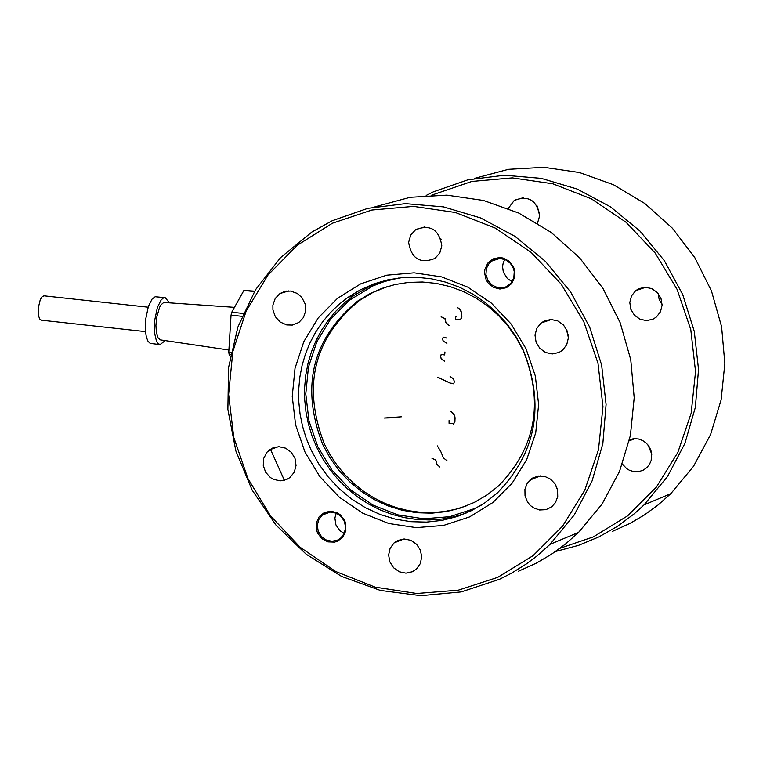 <?xml version="1.0" encoding="UTF-8"?>
<svg xmlns="http://www.w3.org/2000/svg" width="763" height="763" viewBox="0 0 763 763"><rect width="100%" height="100%" fill="white"/><g stroke="black" fill="none" stroke-linecap="round" stroke-linejoin="round"><path stroke-width="1.14" d="M254.413 291.58L243.902 290.436L254.661 291.161M283.149 292.582L281.9 292.439M474.328 178.428L508.473 169.319L543.971 167.316L579.441 172.524L613.528 184.76L644.907 203.549L672.365 228.175L694.845 257.694L711.469 290.961L721.598 326.678L724.85 363.484L721.111 399.946L710.534 434.672L693.538 466.317L670.791 493.68L658.107 504.963L644.411 514.93L629.828 523.485L612.441 531.372M431.753 195.128L471.849 181.432L512.259 177.884L552.784 183.778L591.392 198.838L626.108 222.31L655.169 253.011L677.096 289.396L690.782 329.597L695.551 371.591L691.154 413.241L677.84 452.43L656.304 487.214L627.653 515.836L593.337 536.885L560.023 548.263M555.54 551.496L578.516 545.364L598.917 536.904L617.429 526.346L634.549 513.556L644.048 504.896L667.53 476.474L684.869 443.522L695.351 407.375L698.536 369.483L694.282 331.39L682.751 294.652L664.401 260.746L639.985 231.075L610.495 206.84L577.133 189.033L541.272 178.361L504.362 175.242L467.9 179.81L433.365 191.837L426.183 195.433M531.859 478.515L534.92 478.067M508.253 208.48L514.291 200.364C528.616 195.051 537.047 200.297 539.594 216.101L537.486 223.197M629.523 439.641L633.91 438.658L638.431 438.973L642.732 440.575L646.318 443.16L649.027 446.422L650.877 450.246L651.745 454.395L651.116 460.623L649.447 464.4L646.89 467.585L643.085 470.246L638.65 471.639L633.967 471.648L629.427 470.266L626.671 468.625L622.389 464.076M653.033 319.172L646.566 320.613L640.004 319.22L634.444 315.233L630.839 309.33L629.799 302.51L631.497 295.93L635.646 290.703L638.85 288.7L645.269 287.25L651.793 288.605L657.344 292.534L660.987 298.371L662.103 305.133L660.51 311.705L656.476 316.96L653.033 319.172M648.045 445.048L651.707 454.014M658.135 293.431L659.146 299.344L662.112 304.571M536.99 205.724L539.613 214.088M532.641 478.019L536.399 477.485M557.324 489.054L555.607 484.839M441.148 239.744L440.88 238.886M568.263 335.462L565.393 327.422M374.976 206.811L410.198 197.293L446.841 195.147L483.484 200.459L518.735 213.049L551.201 232.429L579.642 257.865L602.942 288.366L620.195 322.759L630.753 359.697L634.196 397.752L630.41 435.463L619.546 471.362L602.045 504.076L578.602 532.355L565.526 544L551.411 554.281L536.389 563.104L518.458 571.239M284.389 480.318L270.407 449.178M550.59 479.174L544.734 476.389L538.382 476.017L532.46 478.134L527.223 483.303L524.925 489.331L525.03 495.893L527.519 502.035L530.333 505.449L533.404 507.776L539.555 509.989L545.965 509.665L551.678 506.851L555.521 502.512L557.724 496.513L557.562 490.008L555.063 483.942L550.59 479.174M286.888 479.402L289.902 477.552L294.232 472.268L296.044 465.516L295.023 458.477L291.342 452.335L285.639 448.167L278.896 446.689L272.267 448.148L266.974 452.201L263.74 458.334L263.254 465.411L265.61 472.202L270.398 477.533L273.45 479.336L280.221 480.862L286.888 479.402M408.625 242.31C411.381 258.781 420.165 264.151 435.005 258.399L439.784 252.982L441.815 245.877C439.164 229.558 430.456 224.131 415.682 229.606L410.732 235.071L408.625 242.31M280.107 321.976L286.688 324.924L292.353 325.076L298.848 322.482L303.474 317.494L305.686 310.903L305.114 303.836L301.852 297.494L297.246 293.412L290.579 291.056L285.009 291.352L279.935 293.555L275.205 298.514L272.896 305.133L272.925 309.902L275.309 316.683L280.107 321.976M412.449 571.716L405.935 573.156L399.297 571.773L393.622 567.786L389.855 561.873L388.615 554.997L390.112 548.301L394.099 542.884L397.838 540.442L404.314 538.993L410.923 540.338L416.598 544.267L420.394 550.123L421.691 556.952L420.289 563.638L416.407 569.084L412.449 571.716M544.343 320.965L541.043 323.035L536.761 328.424L535.016 335.224L536.103 342.272L539.832 348.376L545.574 352.496L552.345 353.937L559.012 352.458L562.569 350.179L566.718 344.742L568.359 337.961L567.195 330.97L563.437 324.933L557.705 320.88L550.962 319.478L544.343 320.965M497.724 577.353L458.286 590.171L416.76 593.49L375.205 587.148L335.71 571.497L300.212 547.319L270.464 515.817L247.937 478.554L233.755 437.371L228.633 394.318L232.829 351.514L246.153 311.094L267.966 275.081L297.208 245.295L332.42 223.225L371.858 210.025L413.546 206.382L455.377 212.486L495.235 228.07L531.096 252.353L561.129 284.094L583.809 321.709L597.992 363.264L602.97 406.65L598.488 449.684L584.801 490.17L562.636 526.089L533.108 555.636L497.724 577.353M324.418 512.488L319.211 516.637L316.359 522.789L316.426 529.722L317.58 533.06L321.814 538.64L327.89 541.864L334.604 542.102L337.78 541.062L342.988 536.923L345.849 530.771L345.782 523.828L344.638 520.49L340.393 514.911L337.513 512.946L330.951 511.172L324.418 512.488M304.933 451.934L319.773 476.503L339.382 497.266L362.787 513.194L388.834 523.494L416.207 527.634L443.561 525.421L469.522 516.933L492.793 502.598L512.192 483.122L526.747 459.479L535.721 432.831L538.63 404.533L535.34 376.006L526.012 348.701L511.096 323.979L491.362 303.111L467.795 287.146L441.605 276.883L414.099 272.83L386.679 275.195L360.718 283.846L337.523 298.323L318.238 317.904L303.836 341.605L295.033 368.214L292.239 396.417L295.596 424.791L304.933 451.934M493.07 258.886L487.805 263.101L484.906 269.329L484.553 272.82L486.107 279.706L487.948 282.749L493.28 287.289L499.899 289.053L506.498 287.689L511.773 283.483L514.672 277.255L514.624 270.236L513.47 266.869L509.207 261.251L503.065 258.018L499.67 257.522L493.07 258.886M499.546 579.26L511.305 573.299L526.251 564.01L536.847 556.093L550.037 544.334L574.224 514.987L592.078 480.957L602.846 443.618L606.08 404.466L601.635 365.105L589.685 327.127L570.695 292.086L545.459 261.413L514.996 236.349L480.547 217.922L443.513 206.878L405.42 203.635L367.804 208.337L332.191 220.745L311.895 232.009L280.536 257.636L255.491 289.797L237.913 326.993L228.566 367.518L227.879 409.483L235.872 450.981L252.143 490.113L275.968 525.078L306.249 554.291L341.595 576.418L380.403 590.438L420.909 595.684L461.233 591.907L499.546 579.26M325.162 513.261L330.77 512.021L336.493 513.232L341.366 516.694L344.571 521.825L345.572 527.767L344.199 533.518L340.689 538.115L337.685 540.042L332.048 541.282L326.316 540.042L321.442 536.542L318.257 531.363L317.303 525.392L318.734 519.632L322.32 515.054L325.162 513.261M310.799 449.378L306.087 437.914L302.491 426.059L300.05 413.937L298.781 401.672L298.705 389.388L299.83 377.199L302.129 365.239L305.581 353.622L310.159 342.463L315.825 331.886L322.511 321.986L330.15 312.878L338.677 304.637L347.985 297.351L360.403 289.826L373.679 283.97L387.633 279.897L402.044 277.656L416.684 277.284L431.324 278.8L445.764 282.167L459.755 287.346L473.089 294.241L485.564 302.777L496.99 312.792L507.185 324.151L515.988 336.674L523.265 350.16C545.144 405.048 536.456 452.688 497.228 493.079L484.972 502.76L471.534 510.619L457.142 516.532L442.044 520.376L426.507 522.102L410.809 521.673L395.224 519.107L380.031 514.434L365.487 507.757L351.848 499.183L339.354 488.864L328.224 476.98L318.648 463.742L310.799 449.378M493.804 259.687L499.565 258.409L505.421 259.687L510.361 263.302L513.518 268.624L514.243 271.647L513.833 277.77L511.048 283.092L506.384 286.688L503.57 287.651L497.59 287.632L492.059 285.095L487.939 280.469L485.936 274.575L486.412 268.433L489.283 263.121L493.804 259.687M512.145 281.585L507.385 278.571L503.313 272.162L502.55 266.506L503.237 262.796L504.82 259.42M523.332 350.818L516.446 338.057L508.12 326.221L498.468 315.481L487.652 306.011L475.845 297.961L463.227 291.447L449.979 286.573L436.322 283.407L422.464 282.014L408.615 282.396L394.996 284.551L381.805 288.443L369.263 294.013L357.542 301.175C312.096 338.925 300.488 386.698 322.711 444.505L330.102 458.038L339.125 470.523L349.607 481.72L361.376 491.458L374.223 499.555L387.928 505.869L402.244 510.285L416.932 512.736L431.724 513.175L446.374 511.582L460.614 507.986L474.195 502.455L486.889 495.092L498.458 486.002C535.74 447.862 544.029 402.797 523.332 350.818M387.556 286.516L372.821 292.515L359.154 300.67C313.736 338.391 302.129 386.145 324.332 443.923L330.207 454.977L337.17 465.373L345.143 474.977L354.022 483.675L363.722 491.382L374.128 498.001L385.115 503.456L396.56 507.691L408.319 510.638L420.279 512.278L432.287 512.583L444.219 511.563L455.912 509.207L467.252 505.564M449.026 325.448L446.012 322.749L445.058 318.886M441.214 316.807L445.077 318.629M445.001 318.648L441.128 316.836M448.949 325.477L445.935 322.778L444.982 318.915M444.705 361.309L440.909 358.076L440.594 355.749L441.615 354.29M444.953 351.972L444.686 354.919L444.877 351.991M444.629 361.338L441.472 359.115L440.47 356.378L441.148 354.528L444.686 354.919M439.86 466.956L436.856 464.257L435.902 460.413M432.058 458.325L435.921 460.146M435.835 460.175L431.982 458.353M439.784 466.985L436.779 464.286L435.826 460.442M401.452 416.779L384.504 417.99M391.61 417.79L401.529 416.751M391.533 417.819L384.428 418.019M437.352 445.888L440.766 451.496L443.398 457.867L447.08 460.823M453.146 424.085L454.939 421.538L454.977 416.894L453.155 413.193L450.628 411.352M449.045 420.585L449.083 423.398L453.747 423.732L454.862 421.567L455.063 418.038L454.214 414.91L450.551 411.381M453.413 383.77L449.998 383.036L437.638 377.208M437.714 377.18L450.075 383.007M450.094 376.474L453.336 378.744L454.405 381.586L453.766 383.57L449.998 383.036M446.584 337.971L443.293 337.132M446.508 337.999L443.189 337.17L442.454 339.335L443.389 341.214L446.927 343.283M455.788 316.597L455.616 319.315L460.423 319.802L461.863 316.559L461.071 310.913L457.371 307.346M460.423 319.802L461.596 317.685L461.672 312.983L459.851 309.225L457.295 307.365M344.237 533.432L339.869 530.666L335.92 524.925L334.89 518.058L336.206 513.108M286.478 291.075L286.449 291.58M234.47 307.346L163.749 302.444L160.917 304.923L159.581 307.317L156.615 317.675L155.919 325.639L156.434 332.792L158.055 337.847L160.488 339.897L228.9 350.017M169.348 302.644L165.17 297.656L163.168 298.142L161.127 300.002L157.426 307.308L154.593 320.746L154.479 332.678L156.472 341.185L157.75 343.245L160.02 344.599L165.189 340.641M165.17 297.656L155.175 296.74L152.114 299.02L148.403 306.325L145.561 319.764L145.447 331.695L146.429 337.313L148.07 341.338L150.216 343.398L160.02 344.599M145.437 331.6L41.297 320.174L39.705 318.982L38.598 315.996L38.322 307.775L40.267 299.659L41.793 297.026L43.968 295.815L148.108 307.193M241.966 316.321L231.046 315.129L231.761 312.21L243.902 290.436M231.761 312.21L243.178 313.459M230.54 354.785L229.158 354.633L228.776 352.058L231.046 315.129M228.776 352.058L231.017 352.306M230.254 356.292L229.158 354.633M512.412 281.156L511.153 281.156M381.738 281.375L370.236 286.02L353.822 295.529L344.523 302.797L336.016 311.027L328.386 320.126L321.719 329.998L316.063 340.565L311.485 351.695L308.033 363.293L305.744 375.234L304.628 387.394L304.695 399.659L305.963 411.896L308.395 423.999L311.981 435.826L316.683 447.28L322.825 458.849L330.093 469.741L338.4 479.813L347.661 488.949L357.771 497.066L368.615 504.066L380.079 509.865L392.01 514.386L404.304 517.6L416.798 519.46L429.359 519.946L441.863 519.04L454.138 516.77L466.069 513.146M481.491 505.049L474.491 508.597L449.788 516.675L423.751 518.792L397.704 514.844L372.916 505.049L350.646 489.903L331.981 470.142L317.856 446.765L308.977 420.938L305.782 393.927L308.452 367.098L316.836 341.776L330.551 319.23L348.901 300.593L372.878 285.944L384.628 281.471L398.906 277.98M644.048 504.896L670.791 493.68M634.93 438.611L629.256 440.852M645.746 287.26L635.646 290.703M540.509 475.864L529.932 480.032M394.099 542.884L403.856 539.002M551.449 319.478L541.043 323.035M550.037 544.334L578.602 532.355M491.477 261.08L499.956 258.409M347.985 297.351L353.822 295.529L370.246 286.02L381.777 281.366M357.542 301.175L359.154 300.67M322.32 515.054L330.303 512.03M288.557 290.932L279.935 293.555M424.962 226.859L415.682 229.606M278.381 446.698L269.473 449.836M457.008 316.092L456.408 316.817M523.294 197.693L514.291 200.364"/></g></svg>
